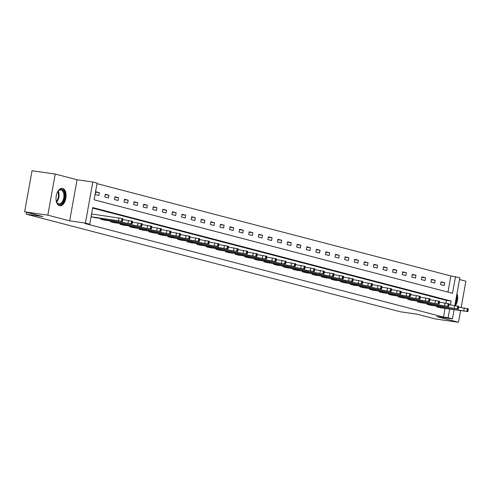 <?xml version="1.0" encoding="UTF-8"?>
<svg xmlns="http://www.w3.org/2000/svg" width="493" height="493" viewBox="0 0 493 493"><rect width="100%" height="100%" fill="white"/><g stroke="black" fill="none" stroke-linecap="round" stroke-linejoin="round"><path stroke-width="0.74" d="M62.611 188.425A8.819 4.936 98.2 0 0 62.309 188.363A8.819 4.936 98.2 0 0 56.208 196.109A8.819 4.936 98.2 0 0 59.493 205.754A8.819 4.936 98.2 0 0 59.801 205.815A8.819 4.936 98.2 0 0 65.896 198.063A8.819 4.936 98.2 0 0 62.611 188.425M447.977 292.096L450.879 275.957L459.821 277.744L454.829 305.506M461.152 307.54L465.891 281.176L459.507 279.513M454.065 309.733L452.426 318.848L436.669 316.586L458.496 322.28L435.325 318.953L416.998 314.17L400.31 311.773L26.289 214.209L42.977 216.606L24.65 211.824L32.045 170.72L55.222 174.047L47.827 215.151L69.655 220.846L85.412 223.107L92.807 182.009L97.115 183.131L94.114 199.794L452.519 293.286L455.52 276.622M69.655 220.846L77.05 179.742L55.222 174.047M77.05 179.742L92.807 182.009M450.879 275.957L97.022 183.649M458.496 322.28L460.585 310.664M24.65 211.824L47.827 215.151M26.628 212.341L26.289 214.209M95.204 194.513L98.896 195.474L99.395 192.701L95.704 191.74L95.204 194.513M104.799 197.015L108.491 197.976L108.99 195.203L105.299 194.242L104.799 197.015M114.394 199.517L118.08 200.485L118.579 197.705L114.894 196.744L114.394 199.517M123.983 202.019L127.675 202.987L128.174 200.207L124.482 199.246L123.983 202.019M133.578 204.527L137.27 205.489L137.769 202.709L134.078 201.748L133.578 204.527M143.173 207.029L146.865 207.991L147.364 205.211L143.673 204.25L143.173 207.029M152.768 209.531L156.454 210.493L156.953 207.713L153.268 206.752L152.768 209.531M162.357 212.033L166.049 212.994L166.548 210.215L162.856 209.254L162.357 212.033M171.952 214.535L175.644 215.496L176.143 212.717L172.451 211.756L171.952 214.535M181.547 217.037L185.239 217.998L185.738 215.225L182.046 214.258L181.547 217.037M191.142 219.539L194.827 220.5L195.327 217.727L191.641 216.76L191.142 219.539M200.731 222.041L204.422 223.002L204.922 220.229L201.23 219.268L200.731 222.041M210.326 224.543L214.017 225.504L214.517 222.731L210.825 221.77L210.326 224.543M219.921 227.045L223.612 228.012L224.112 225.233L220.42 224.272L219.921 227.045M229.516 229.547L233.201 230.514L233.7 227.735L230.015 226.774L229.516 229.547M239.105 232.055L242.796 233.016L243.296 230.237L239.604 229.276L239.105 232.055M248.7 234.557L252.391 235.518L252.891 232.739L249.199 231.778L248.7 234.557M258.295 237.059L261.986 238.02L262.486 235.241L258.794 234.28L258.295 237.059M267.89 239.561L271.575 240.522L272.074 237.743L268.389 236.782L267.89 239.561M277.479 242.063L281.17 243.024L281.669 240.245L277.978 239.284L277.479 242.063M287.074 244.565L290.765 245.526L291.264 242.747L287.573 241.786L287.074 244.565M296.669 247.067L300.36 248.028L300.859 245.255L297.168 244.288L296.669 247.067M306.264 249.569L309.949 250.53L310.448 247.757L306.763 246.79L306.264 249.569M315.853 252.071L319.544 253.032L320.043 250.259L316.352 249.298L315.853 252.071M325.448 254.573L329.139 255.534L329.638 252.761L325.947 251.8L325.448 254.573M335.043 257.075L338.734 258.042L339.233 255.263L335.542 254.302L335.043 257.075M344.638 259.577L348.323 260.544L348.822 257.765L345.137 256.804L344.638 259.577M354.227 262.085L357.918 263.046L358.417 260.267L354.726 259.306L354.227 262.085M363.822 264.587L367.513 265.548L368.012 262.769L364.321 261.808L363.822 264.587M373.417 267.089L377.108 268.05L377.607 265.271L373.916 264.31L373.417 267.089M383.012 269.591L386.697 270.552L387.196 267.773L383.511 266.812L383.012 269.591M392.601 272.093L396.292 273.054L396.791 270.275L393.1 269.314L392.601 272.093M402.196 274.595L405.887 275.556L406.386 272.783L402.695 271.816L402.196 274.595M411.791 277.097L415.482 278.058L415.981 275.285L412.29 274.318L411.791 277.097M421.386 279.599L425.071 280.56L425.57 277.787L421.885 276.826L421.386 279.599M430.974 282.101L434.666 283.062L435.165 280.289L431.474 279.328L430.974 282.101M440.569 284.603L444.261 285.57L444.76 282.791L441.069 281.83L440.569 284.603M450.436 304.871L451.12 301.063L92.715 207.571L89.72 224.229L85.086 223.563L443.484 317.054L445.037 308.433M445.992 303.127L446.485 300.397L92.622 208.089M92.012 214.036L91.704 213.956L91.205 216.729L94.902 217.659M100.929 218.522L100.8 219.231L104.498 220.161M110.524 221.024L110.395 221.739L114.093 222.663M120.113 223.526L119.99 224.241L123.681 225.165M129.708 226.034L129.579 226.743L133.276 227.667M139.303 228.536L139.174 229.245L142.871 230.169M148.898 231.038L148.769 231.747L152.466 232.671M158.487 233.54L158.364 234.249L162.055 235.173M168.082 236.042L167.953 236.751L171.65 237.681M177.677 238.544L177.548 239.253L181.245 240.183M187.272 241.046L187.143 241.755L190.84 242.685M196.861 243.548L196.738 244.257L200.429 245.187M206.456 246.05L206.327 246.759L210.024 247.689M216.051 248.552L215.922 249.267L219.619 250.191M225.646 251.054L225.517 251.769L229.214 252.693M235.235 253.556L235.112 254.271L238.803 255.195M244.83 256.064L244.701 256.773L248.398 257.697M254.425 258.566L254.296 259.275L257.993 260.199M264.02 261.068L263.891 261.777L267.588 262.701M273.609 263.57L273.486 264.279L277.177 265.209M283.204 266.072L283.074 266.781L286.772 267.711M292.799 268.574L292.669 269.283L296.367 270.213M302.394 271.076L302.264 271.785L305.962 272.715M311.983 273.578L311.859 274.287L315.551 275.217M321.578 276.08L321.448 276.789L325.146 277.719M331.173 278.582L331.043 279.297L334.741 280.221M340.768 281.084L340.638 281.799L344.336 282.723M350.357 283.592L350.233 284.301L353.925 285.225M359.952 286.094L359.822 286.803L363.52 287.727M369.547 288.596L369.417 289.305L373.115 290.229M379.142 291.098L379.012 291.807L382.71 292.737M388.73 293.6L388.607 294.309L392.299 295.239M398.326 296.102L398.196 296.811L401.894 297.741M407.921 298.604L407.791 299.313L411.489 300.243M417.516 301.106L417.386 301.815L421.084 302.745M427.104 303.608L426.981 304.317L430.672 305.247M436.699 306.11L436.57 306.825L440.267 307.749M452.426 318.848L448.119 317.72L449.671 309.099M443.484 317.054L448.119 317.72M89.72 224.229L85.412 223.107M446.485 300.397L451.12 301.063M95.63 192.159L99.395 192.701M105.225 194.661L108.99 195.203M114.814 197.163L118.579 197.705M124.409 199.665L128.174 200.207M134.004 202.167L137.769 202.709M143.599 204.669L147.364 205.211M153.187 207.177L156.953 207.713M162.782 209.679L166.548 210.215M172.377 212.181L176.143 212.717M181.972 214.683L185.738 215.225M191.561 217.185L195.327 217.727M201.156 219.687L204.922 220.229M210.751 222.189L214.517 222.731M220.346 224.691L224.112 225.233M229.935 227.193L233.7 227.735M239.53 229.695L243.296 230.237M249.125 232.197L252.891 232.739M258.72 234.699L262.486 235.241M268.309 237.207L272.074 237.743M277.904 239.709L281.669 240.245M287.499 242.211L291.264 242.747M297.094 244.713L300.859 245.255M306.683 247.215L310.448 247.757M316.278 249.717L320.043 250.259M325.873 252.219L329.638 252.761M335.468 254.721L339.233 255.263M345.057 257.223L348.822 257.765M354.652 259.725L358.417 260.267M364.247 262.227L368.012 262.769M373.842 264.735L377.607 265.271M383.431 267.237L387.196 267.773M393.026 269.739L396.791 270.275M402.621 272.241L406.386 272.783M412.216 274.743L415.981 275.285M421.805 277.245L425.57 277.787M431.4 279.747L435.165 280.289M440.995 282.249L444.76 282.791M455.452 305.605A8.819 4.936 98.2 0 0 456.986 293.514M91.513 216.809L122.116 221.419L94.588 217.616M122.486 221.554L122.985 218.781L121.999 218.485L91.698 213.987M115.633 220.34L110.389 219.638L115.633 220.34M57.182 192.708A7.629 4.271 -81.8 0 1 58.254 191.001A7.629 4.271 -81.8 0 1 64.583 194.168A7.629 4.271 -81.8 0 1 61.989 203.381A7.629 4.271 -81.8 0 1 56.658 202.136A7.629 4.271 -81.8 0 1 56.103 200.201M56.559 201.902A7.062 3.956 98.2 0 0 58.846 203.905A7.062 3.956 98.2 0 0 63.8 194.31A7.062 3.956 98.2 0 0 60.855 189.922A7.062 3.956 98.2 0 0 58.1 191.198M59.234 205.667A8.757 4.905 98.2 0 0 65.212 193.755A8.757 4.905 98.2 0 0 61.724 188.338M454.885 305.173A8.757 4.905 98.2 0 0 456.697 295.116M456.278 297.427A7.629 4.271 -81.8 0 1 455.304 302.862M101.108 219.311L131.711 223.927L104.183 220.118M132.081 224.056L132.58 221.283L122.837 219.588M125.228 222.842L119.978 222.14L125.228 222.842M110.703 221.819L141.3 226.429L113.778 222.62M141.67 226.558L142.175 223.785L132.432 222.09M134.817 225.344L129.573 224.642L134.817 225.344M120.298 224.321L150.895 228.931L123.367 225.122M151.265 229.06L151.764 226.287L142.027 224.592M144.412 227.846L139.168 227.144L144.412 227.846M129.887 226.823L160.49 231.433L132.962 227.624M160.86 231.568L161.359 228.789L151.622 227.094M154.007 230.348L148.763 229.646L154.007 230.348M139.482 229.325L170.085 233.935L142.557 230.126M170.455 234.07L170.954 231.291L161.211 229.596M163.602 232.85L158.352 232.148L163.602 232.85M149.077 231.827L179.674 236.437L152.152 232.628M180.044 236.572L180.549 233.793L170.806 232.098M173.191 235.352L167.947 234.65L173.191 235.352M158.672 234.329L189.269 238.939L161.741 235.13M189.639 239.074L190.138 236.295L180.401 234.6M182.786 237.854L177.542 237.151L182.786 237.854M168.261 236.831L198.864 241.441L171.336 237.632M199.234 241.576L199.733 238.797L189.996 237.102M192.381 240.362L187.137 239.66L192.381 240.362M177.856 239.333L208.459 243.943L180.931 240.134M208.829 244.078L209.328 241.299L199.585 239.604M201.976 242.864L196.725 242.162L201.976 242.864M187.451 241.835L218.048 246.445L190.526 242.636M218.417 246.58L218.923 243.801L209.18 242.106M211.565 245.366L206.32 244.664L211.565 245.366M197.046 244.337L227.643 248.947L200.115 245.144M228.012 249.082L228.512 246.309L218.775 244.608M221.16 247.868L215.916 247.166L221.16 247.868M206.635 246.839L236.622 251.288L209.71 247.646M237.608 251.584L238.107 248.811L228.37 247.11M230.755 250.37L225.511 249.668L230.755 250.37M216.23 249.347L246.833 253.957L219.305 250.148M247.203 254.086L247.702 251.313L237.959 249.618M240.35 252.872L235.099 252.169L240.35 252.872M225.825 251.849L256.422 256.459L228.9 252.65M256.791 256.588L257.297 253.815L247.554 252.12M249.939 255.374L244.694 254.671L249.939 255.374M235.42 254.351L266.017 258.961L238.489 255.152M266.386 259.096L266.886 256.317L257.149 254.622M259.534 257.876L254.289 257.173L259.534 257.876M245.009 256.853L275.612 261.463L248.084 257.654M275.981 261.598L276.481 258.819L266.744 257.124M269.129 260.378L263.884 259.675L269.129 260.378M254.604 259.355L285.207 263.965L257.679 260.156M285.576 264.1L286.076 261.321L276.333 259.626M278.724 262.88L273.473 262.177L278.724 262.88M264.199 261.857L294.796 266.466L267.274 262.658M295.165 266.602L295.671 263.823L285.928 262.128M288.313 265.382L283.068 264.679L288.313 265.382M273.794 264.359L304.391 268.968L276.863 265.16M304.76 269.104L305.259 266.325L295.523 264.63M297.908 267.89L292.663 267.188L297.908 267.89M283.383 266.861L313.986 271.47L286.458 267.662M314.355 271.606L314.854 268.827L305.118 267.132M307.503 270.392L302.258 269.689L307.503 270.392M292.978 269.363L323.581 273.972L296.053 270.164M323.95 274.108L324.449 271.329L314.707 269.634M317.098 272.894L311.847 272.191L317.098 272.894M302.573 271.865L333.169 276.474L305.648 272.666M333.539 276.61L334.044 273.831L324.302 272.136M326.686 275.396L321.442 274.693L326.686 275.396M312.161 274.367L342.764 278.976L315.237 275.174M343.134 279.112L343.633 276.339L333.897 274.638M336.281 277.898L331.037 277.195L336.281 277.898M321.756 276.875L352.359 281.485L324.832 277.676M352.729 281.614L353.228 278.841L343.492 277.146M345.876 280.4L340.632 279.697L345.876 280.4M331.351 279.377L361.954 283.986L334.427 280.178M362.324 284.116L362.823 281.343L353.08 279.648M355.471 282.902L350.221 282.199L355.471 282.902M340.946 281.879L371.543 286.488L344.022 282.68M371.913 286.618L372.418 283.845L362.675 282.15M365.06 285.404L359.816 284.701L365.06 285.404M350.535 284.381L381.138 288.99L353.61 285.182M381.508 289.126L382.007 286.347L372.27 284.652M374.655 287.906L369.411 287.203L374.655 287.906M360.13 286.883L390.733 291.492L363.205 287.684M391.103 291.628L391.602 288.849L381.865 287.154M384.25 290.408L379.006 289.705L384.25 290.408M369.725 289.385L400.328 293.994L372.8 290.186M400.698 294.13L401.197 291.351L391.454 289.656M393.845 292.91L388.595 292.207L393.845 292.91M379.32 291.887L409.917 296.496L382.395 292.688M410.287 296.632L410.792 293.853L401.049 292.158M403.434 295.412L398.19 294.709L403.434 295.412M388.909 294.389L419.512 298.998L391.984 295.19M419.882 299.134L420.381 296.355L410.644 294.66M413.029 297.92L407.785 297.217L413.029 297.92M398.504 296.891L429.107 301.5L401.579 297.692M429.477 301.636L429.976 298.857L420.239 297.162M422.624 300.422L417.38 299.719L422.624 300.422M408.099 299.393L438.702 304.002L411.174 300.194M439.072 304.138L439.571 301.359L429.828 299.664M432.219 302.924L426.969 302.221L432.219 302.924M417.694 301.895L448.291 306.504L420.769 302.702M448.661 306.64L449.166 303.867L439.423 302.166M441.808 305.426L436.564 304.723L441.808 305.426M427.283 304.397L457.27 308.846L430.358 305.204M458.256 309.142L458.755 306.369L449.018 304.674M451.403 307.928L446.159 307.225L451.403 307.928M436.878 306.905L467.481 311.514L439.953 307.706M467.851 311.644L468.35 308.871L458.613 307.176M460.998 310.43L455.754 309.727L460.998 310.43M118.918 217.9L118.419 220.673M121.999 218.485L121.5 221.258M122.615 218.645L122.116 221.419M58.223 191.062A7.062 3.956 -81.8 0 1 58.975 193.62A7.062 3.956 -81.8 0 1 56.646 202.068M56.418 201.495A6.834 3.827 98.2 0 0 58.384 193.638A6.834 3.827 98.2 0 0 57.841 191.555M128.507 220.402L128.007 223.175M131.594 220.987L131.095 223.767M132.21 221.147L131.711 223.927M138.102 222.904L137.602 225.677M141.189 223.489L140.684 226.269M141.799 223.649L141.3 226.429M147.697 225.406L147.197 228.179M150.778 225.991L150.279 228.77M151.394 226.151L150.895 228.931M157.292 227.908L156.792 230.687M160.373 228.493L159.874 231.272M160.989 228.653L160.49 231.433M166.88 230.41L166.381 233.189M169.968 230.995L169.469 233.774M170.584 231.155L170.085 233.935M176.476 232.912L175.976 235.691M179.563 233.497L179.058 236.276M180.173 233.657L179.674 236.437M186.071 235.414L185.571 238.193M189.152 235.999L188.653 238.778M189.768 236.159L189.269 238.939M195.666 237.916L195.166 240.695M198.747 238.501L198.248 241.28M199.363 238.667L198.864 241.441M205.254 240.418L204.755 243.197M208.342 241.009L207.843 243.782M208.958 241.169L208.459 243.943M214.849 242.92L214.35 245.699M217.937 243.511L217.431 246.284M218.547 243.671L218.048 246.445M224.444 245.422L223.945 248.201M227.526 246.013L227.026 248.786M228.142 246.173L227.643 248.947M234.039 247.93L233.54 250.703M237.121 248.515L236.622 251.288M237.737 248.675L237.238 251.455M243.628 250.432L243.129 253.205M246.716 251.017L246.217 253.796M247.332 251.177L246.833 253.957M253.223 252.934L252.724 255.707M256.311 253.519L255.805 256.298M256.921 253.679L256.422 256.459M262.818 255.436L262.319 258.209M265.9 256.021L265.4 258.8M266.516 256.181L266.017 258.961M272.413 257.938L271.914 260.717M275.495 258.523L274.995 261.302M276.111 258.683L275.612 261.463M282.002 260.44L281.503 263.219M285.09 261.025L284.59 263.804M285.706 261.185L285.207 263.965M291.597 262.942L291.098 265.721M294.685 263.527L294.179 266.306M295.295 263.687L294.796 266.466M301.192 265.444L300.693 268.223M304.273 266.029L303.774 268.808M304.89 266.189L304.391 268.968M310.787 267.945L310.288 270.725M313.868 268.537L313.369 271.31M314.485 268.697L313.986 271.47M320.376 270.447L319.877 273.227M323.463 271.039L322.964 273.812M324.08 271.199L323.581 273.972M329.971 272.949L329.472 275.729M333.058 273.541L332.553 276.314M333.669 273.701L333.169 276.474M339.566 275.458L339.067 278.231M342.647 276.043L342.148 278.816M343.264 276.203L342.764 278.976M349.161 277.96L348.662 280.733M352.242 278.545L351.743 281.324M352.859 278.705L352.359 281.485M358.75 280.462L358.251 283.235M361.837 281.047L361.338 283.826M362.454 281.207L361.954 283.986M368.345 282.964L367.846 285.737M371.432 283.549L370.927 286.328M372.042 283.709L371.543 286.488M377.94 285.465L377.441 288.245M381.021 286.051L380.522 288.83M381.637 286.211L381.138 288.99M387.535 287.967L387.036 290.747M390.616 288.553L390.117 291.332M391.232 288.713L390.733 291.492M397.124 290.469L396.625 293.249M400.211 291.055L399.712 293.834M400.827 291.215L400.328 293.994M406.719 292.971L406.22 295.751M409.806 293.557L409.301 296.336M410.416 293.717L409.917 296.496M416.314 295.473L415.815 298.253M419.395 296.059L418.896 298.838M420.011 296.225L419.512 298.998M425.909 297.975L425.41 300.755M428.99 298.567L428.491 301.34M429.606 298.727L429.107 301.5M435.498 300.477L434.999 303.257M438.585 301.069L438.086 303.842M439.201 301.229L438.702 304.002M445.093 302.985L444.594 305.759M448.18 303.571L447.675 306.344M448.79 303.731L448.291 306.504M454.688 305.487L454.189 308.261M457.769 306.073L457.27 308.846M458.385 306.233L457.886 309.012M464.283 307.989L463.784 310.763M467.364 308.575L466.865 311.354M467.98 308.735L467.481 311.514"/></g></svg>
